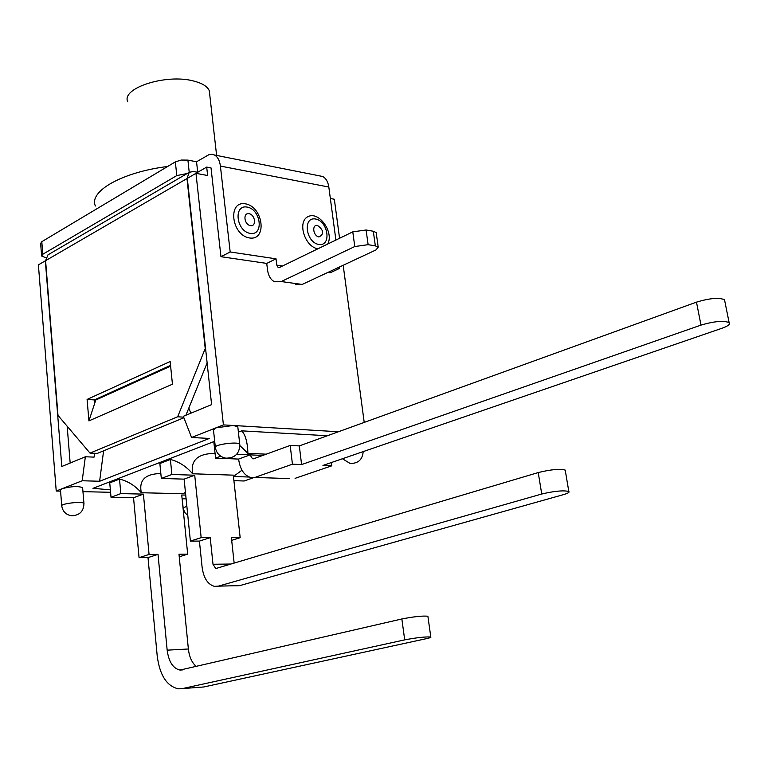 <?xml version="1.0" encoding="UTF-8"?>
<svg xmlns="http://www.w3.org/2000/svg" width="768" height="768" viewBox="0 0 768 768"><rect width="100%" height="100%" fill="white"/><g stroke="black" fill="none" stroke-linecap="round" stroke-linejoin="round"><path stroke-width="1.15" d="M209.702 94.387L209.299 90.768C207.456 86.39 202.09 83.107 193.21 80.918C165.782 73.642 120.97 88.234 127.757 101.789M167.635 166.483C121.987 172.157 88.55 191.395 95.395 206.006M189.226 172.31L187.91 160.109L181.219 160.051L175.344 161.875L41.798 241.69L40.637 243.485L41.597 255.552M187.91 160.109L196.55 161.779L208.886 154.694L212.035 154.272L214.512 155.021C217.718 156.864 219.677 160.55 220.406 166.08L230.179 251.971L220.963 256.694L211.018 167.904L206.688 167.078L207.629 175.507L195.974 173.328L187.306 178.358L211.603 404.63L183.331 416.304L191.568 437.501L209.443 438.432L99.619 481.258L82.195 480.758L62.16 488.688C71.203 486.326 78.019 485.971 82.618 487.622L82.646 487.997M45.898 257.779L41.635 256.022L42.806 254.246L176.794 175.574L187.104 173.549M196.55 161.779L197.702 172.301L206.688 167.078M317.904 248.794C304.522 246.816 296.928 221.232 308.285 216.509C319.2 211.123 334.205 232.512 327.686 244.051M249.494 237.955C231.322 235.219 227.366 200.39 245.491 203.846C263.328 206.803 267.475 240.883 249.494 237.955M335.894 240.058L328.829 187.046C328.032 181.805 325.987 178.291 322.694 176.486L318.845 175.728M327.974 272.371L330.307 272.717L339.658 268.358L339.475 266.995M295.546 284.669L302.17 284.438L281.213 281.549L274.618 281.798C270.739 279.907 268.358 275.866 267.494 269.683L266.736 263.405L220.963 256.694M266.736 263.405L276.019 258.826L276.787 265.142L278.17 267.504L279.494 267.456L352.781 231.859L354.778 246.538L368.131 244.675L366.096 229.997L352.781 231.859M230.179 251.971L276.019 258.826M366.096 229.997L373.306 231.245L375.35 245.875L378.221 247.152L375.888 249.984L302.17 284.438M376.282 233.386L376.166 232.57L373.306 231.245M375.35 245.875L368.131 244.675M281.213 281.549L354.778 246.538M337.325 268.003L339.658 268.358M183.667 417.158L177.658 416.784L205.219 348.538L186.979 178.55L189.245 172.301L193.354 171.485L197.693 172.301L197.846 173.674M182.41 688.589L178.33 688.829C166.819 686.189 159.792 675.312 157.238 656.198L148.003 557.587L158.026 554.371L167.165 650.16C168.739 661.786 173.011 668.419 179.981 670.07L401.856 618.97L404.698 639.869C416.803 637.594 425.51 636.643 430.8 637.008C431.405 637.325 430.003 637.862 426.605 638.611L203.77 686.976L182.41 688.589L404.698 639.869M200.083 687.254L203.77 686.976M185.722 495.082L181.728 494.986L187.68 554.16L178.982 554.218L188.371 648.989L167.165 650.16M196.55 666.691C192.048 663.034 189.322 657.13 188.371 648.989M218.41 586.138L214.454 586.349C207.725 584.438 203.606 578.045 202.099 567.178L199.421 541.104L190.387 541.114L201.158 537.638L210.211 537.648L213.005 564.259L215.635 568.368L216.538 568.32L538.234 472.56L541.738 494.026C554.294 491.059 563.318 490.205 568.81 491.462C569.741 492.269 567.936 493.334 563.414 494.65L239.722 585.629L218.41 586.138L541.738 494.026M235.738 585.84L239.722 585.629M241.987 470.208L235.181 475.219L192.624 473.779C186.211 466.349 178.8 461.578 170.4 459.466L159.869 463.526L161.318 478.435L184.109 479.136L190.387 541.114M254.054 477.514L244.176 480.989L233.904 480.672M199.421 541.104L210.211 537.648M427.939 616.598L427.882 616.224C422.582 615.696 413.914 616.618 401.856 618.97M565.363 470.957L565.219 470.093C559.728 468.682 550.733 469.498 538.234 472.56M289.267 478.579L250.109 477.293C243.84 475.056 240 468.989 238.598 459.082L215.568 458.112L220.714 456.182M331.402 462.538L331.814 465.802L295.075 478.349M214.81 442.33L213.917 442.675L215.568 458.112M236.717 454.272L250.051 454.867L252.499 458.765L253.805 458.707L290.189 445.45L299.318 445.91L696.48 302.141L700.992 325.104C714 321.293 723.37 320.448 729.11 322.57C730.55 324.134 728.208 326.016 722.083 328.224L322.963 465.437L331.814 465.802M724.829 301.296L724.502 299.683C718.752 297.418 709.411 298.234 696.48 302.141M255.888 477.053L292.445 464.198L301.594 464.573L700.992 325.104M249.302 477.034L233.453 476.506L240.173 537.686L231.389 537.677L234.144 563.078M170.4 459.466L171.888 474.47L194.726 475.229L201.158 537.638M239.866 445.574L247.92 453.35L266.237 454.176M148.003 557.587L139.066 557.664L133.546 497.741L111.024 497.27L109.747 482.861L119.52 479.098C127.805 481.056 135.082 485.606 141.341 492.739C138.72 480.173 145.219 473.779 160.848 473.539M214.694 441.293L92.986 488.333L110.362 489.83M238.397 432.125L241.69 430.848L327.408 435.744M247.92 453.35C247.488 442.118 245.414 434.621 241.69 430.848M192.624 473.779C190.358 460.291 197.846 453.494 215.069 453.389M323.789 437.05L314.218 440.515M185.434 492.163L183.456 493.728L141.341 492.739M119.52 479.098L120.826 493.603L143.405 494.112L149.069 554.438L158.026 554.371M301.594 464.573L299.318 445.91M292.445 464.198L290.189 445.45M139.066 557.664L149.069 554.438M187.68 554.16L179.242 556.81M240.173 537.686L231.677 540.346M133.546 497.741L143.405 494.112M184.109 479.136L194.726 475.229M111.024 497.27L120.826 493.603M238.598 459.082L250.051 454.867L262.79 455.434M186.106 498.845L182.112 498.758M161.318 478.435L171.888 474.47M170.16 361.526L172.445 384.202L88.925 420.893L87.091 399.427L170.16 361.526M48.758 254.39L47.981 254.851L45.59 260.678L57.994 415.411L90 453.101L97.286 453.408L183.888 417.744M177.658 416.784L90 453.101M207.12 362.938L185.914 415.238M170.544 365.366L94.33 399.926L94.637 403.478L88.925 420.893M94.33 399.926L87.091 399.427M82.195 480.758L85.354 456.778L61.805 466.493L45.331 260.832L38.4 264.854L56.227 491.04L60.576 491.136M339.562 238.272L334.339 199.238L330.355 198.49M170.621 366.125L95.77 400.022L94.637 403.478M61.738 505.68L60.499 490.186L62.16 488.688L56.227 491.04M215.318 447.091L213.494 430.138L215.894 427.872L233.194 425.482L237.792 426.701L237.859 427.325M338.429 431.75L223.411 424.896L191.568 437.501M82.954 491.654L110.582 492.298M364.214 422.419L343.181 265.267M188.822 408.077L190.838 413.213M85.354 456.778L94.08 457.123L94.589 453.293M103.613 450.806L99.619 481.258M67.162 426.211L70.166 463.046M223.411 424.896L195.974 173.328M318.979 236.947C313.114 236.035 311.606 224.342 317.482 225.418C323.827 230.237 324.326 234.077 318.979 236.947M318.826 244.464C331.738 246.614 328.349 221.107 315.514 219.005C302.515 216.557 305.818 242.486 318.826 244.464M250.445 225.629C244.128 224.64 242.717 212.544 249.034 213.696C255.312 214.704 256.742 226.714 250.445 225.629M250.243 233.414C264.134 235.728 260.938 209.338 247.133 207.072C233.155 204.442 236.237 231.283 250.243 233.414M175.344 161.875L176.794 175.574M42.806 254.246L41.798 241.69M220.406 166.08L328.829 187.046M282.518 265.987L276.787 265.142M230.947 564.029L213.005 564.259M45.59 260.678L186.979 178.55M83.971 503.798L83.942 503.443C83.011 500.966 59.731 503.683 61.766 506.035C62.755 511.661 66.106 514.915 71.798 515.779C79.68 515.366 83.722 511.258 83.942 503.443L82.618 487.622M239.818 444.826L239.75 444.24C238.138 441.168 212.563 444.768 215.376 447.677C216.557 453.456 220.032 456.95 225.802 458.17C235.066 458.141 239.712 453.504 239.75 444.24L237.792 426.701M186.845 506.131L183.158 508.128L184.656 512.362L187.795 515.558M216.614 155.434L209.299 90.768M322.694 176.486L214.512 155.021M278.17 267.504L278.957 267.619M376.166 232.57L378.221 247.152M179.981 670.07L182.832 669.878M215.635 568.368L216.403 568.358M252.499 458.765L253.469 458.803M568.81 491.462L565.219 470.093M430.8 637.008L427.882 616.224M724.502 299.683L729.11 322.57M189.245 172.301L47.981 254.851M342.432 458.746L350.045 463.43C358.109 463.622 362.496 459.686 363.187 451.613M182.208 498.758L183.12 507.802"/></g></svg>

